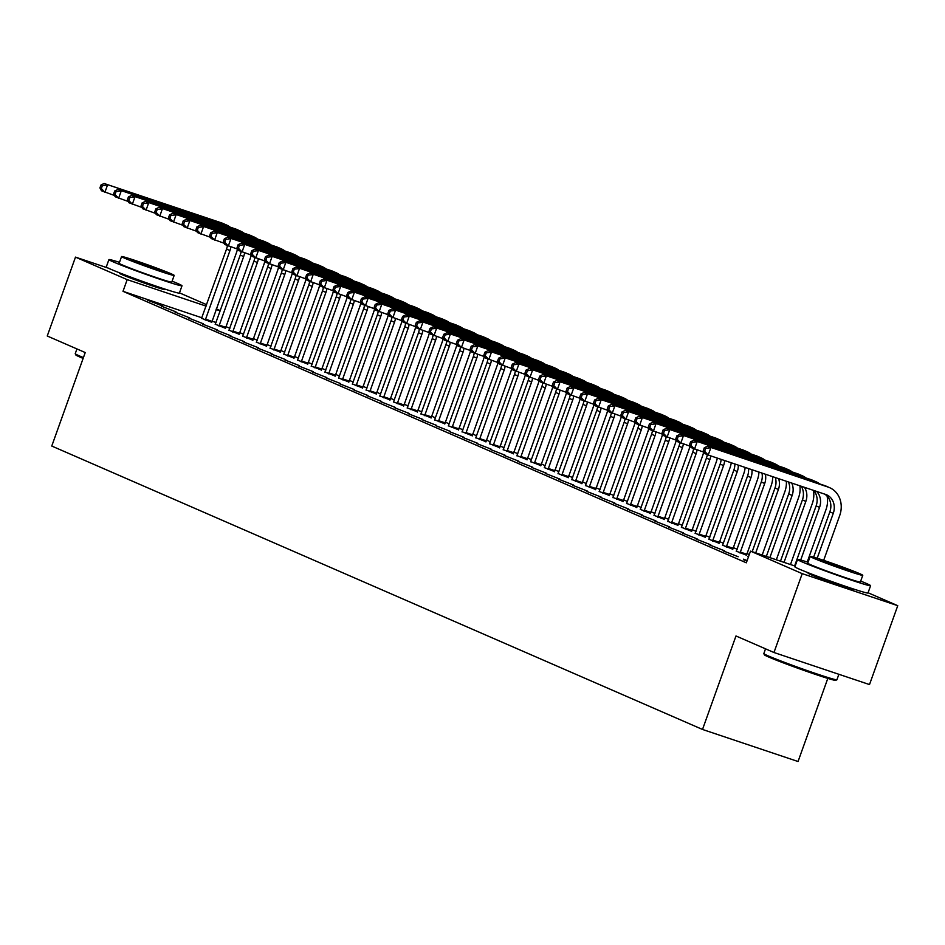 <?xml version="1.0" encoding="UTF-8"?>
<svg xmlns="http://www.w3.org/2000/svg" width="945" height="945" viewBox="0 0 945 945"><rect width="100%" height="100%" fill="white"/><g stroke="black" fill="none" stroke-linecap="round" stroke-linejoin="round"><path stroke-width="1.42" d="M851.717 588.404A24.216 0.886 -160.3 0 1 853.725 589.526A24.216 0.886 -160.3 0 1 836.29 584.199A24.216 0.886 -160.3 0 1 810.775 574.607A24.216 0.886 -160.3 0 1 808.117 573.202A24.216 0.886 -160.3 0 1 810.373 573.603M163.119 288.497A24.216 0.886 -160.3 0 1 165.127 289.619A24.216 0.886 -160.3 0 1 147.692 284.291A24.216 0.886 -160.3 0 1 122.188 274.7A24.216 0.886 -160.3 0 1 119.519 273.294A24.216 0.886 -160.3 0 1 121.787 273.696M749.29 554.538L746.881 553.486M737.194 549.269L733.166 547.521M723.48 543.304L719.452 541.544M709.778 537.327L705.75 535.579M696.063 531.35L692.035 529.602M682.349 525.385L678.321 523.624M668.635 519.407L664.607 517.659M654.92 513.442L650.892 511.682M641.218 507.465L637.19 505.717M627.504 501.5L623.476 499.74M613.789 495.523L609.761 493.774M600.075 489.557L596.047 487.797M586.372 483.58L582.344 481.832M572.658 477.603L568.63 475.855M558.944 471.638L554.916 469.878M545.23 465.661L541.202 463.912M531.527 459.695L527.499 457.935M517.813 453.718L513.785 451.97M504.098 447.753L500.07 445.993M490.384 441.776L486.356 440.027M476.67 435.81L472.642 434.05M462.967 429.833L458.939 428.085M449.253 423.856L445.225 422.108M435.539 417.891L431.511 416.131M421.824 411.914L417.796 410.165M408.122 405.948L404.094 404.188M394.408 399.971L390.38 398.223M380.693 394.006L376.665 392.246M366.979 388.029L362.951 386.281M353.276 382.063L349.248 380.303M339.562 376.086L335.534 374.338M325.848 370.109L321.82 368.361M312.133 364.144L308.105 362.384M298.431 358.167L294.403 356.419M284.717 352.202L280.689 350.441M271.002 346.224L266.974 344.476M257.288 340.259L253.26 338.499M243.574 334.282L239.546 332.534M229.871 328.317L225.843 326.557M868.065 592.763L897.75 605.686L802.21 573.639L750.519 551.124L795.158 566.102M802.21 573.639L773.967 652.511L869.506 684.57L897.75 605.686M827.808 678.392L798.053 761.516L702.513 729.457L51.762 446.04L85.227 352.544L47.25 336.007L75.494 257.123L108.273 268.12M179.467 292.855L206.624 304.68M216.31 308.897L220.339 310.657M743.467 559.688L746.952 561.058M743.668 559.133L747.105 560.633M709.789 545.017L724.472 550.77L709.789 545.017M736.356 551.183L746.467 555.188M682.373 533.074L697.056 538.827L682.373 533.074M708.927 539.241L719.05 543.245M654.944 521.132L669.627 526.885L654.944 521.132M681.51 527.298L691.622 531.303M627.527 509.19L642.21 514.942L627.527 509.19M654.082 515.356L664.205 519.348M600.099 497.247L614.782 503L600.099 497.247M626.665 503.413L636.776 507.406M572.682 485.305L587.365 491.057L572.682 485.305M599.236 491.471L609.36 495.463M545.253 473.362L559.936 479.103L545.253 473.362M571.808 479.528L581.931 483.521M517.836 461.42L532.519 467.161L517.836 461.42M544.391 467.586L554.514 471.579M490.408 449.466L505.091 455.218L490.408 449.466M516.962 455.644L527.086 459.636M462.979 437.523L477.662 443.276L462.979 437.523M489.545 443.689L499.669 447.694M435.562 425.581L450.245 431.333L435.562 425.581M462.117 431.747L472.24 435.751M408.134 413.638L422.817 419.391L408.134 413.638M434.7 419.804L444.823 423.809M380.717 401.696L395.4 407.449L380.717 401.696M407.271 407.862L417.395 411.855M353.288 389.753L367.971 395.506L353.288 389.753M379.855 395.92L389.978 399.912M325.871 377.811L340.554 383.552L325.871 377.811M352.426 383.977L362.549 387.97M298.443 365.869L313.126 371.609L298.443 365.869M325.009 372.035L335.121 376.027M271.026 353.926L285.709 359.667L271.026 353.926M297.58 360.092L307.704 364.085M243.597 341.972L258.28 347.725L243.597 341.972M270.164 348.15L280.275 352.142M216.181 330.029L230.863 335.782L216.181 330.029M242.735 336.196L252.858 340.2M188.752 318.087L203.435 323.84L188.752 318.087M215.318 324.253L225.43 328.258M161.335 306.145L176.018 311.897L161.335 306.145M216.074 322.552L211.928 321.158M201.899 317.792L123.004 291.32L746.326 562.807L750.519 551.124M147.621 300.179L162.304 305.92L147.621 300.179M201.604 318.288L211.727 322.28M175.038 312.122L189.721 317.863L175.038 312.122M229.021 330.23L239.144 334.223M202.466 324.064L217.149 329.805L202.466 324.064M256.449 342.173L266.573 346.165M229.883 336.007L244.566 341.759L229.883 336.007M283.866 354.115L293.989 358.108M257.312 347.949L271.995 353.702L257.312 347.949M311.295 366.058L321.418 370.062M284.74 359.891L299.423 365.644L284.74 359.891M338.712 378L348.835 382.004M312.157 371.834L326.84 377.587L312.157 371.834M366.14 389.942L376.264 393.947M339.586 383.776L354.269 389.529L339.586 383.776M393.557 401.897L403.68 405.889M367.003 395.719L381.685 401.471L367.003 395.719M420.986 413.839L431.109 417.832M394.431 407.673L409.114 413.414L394.431 407.673M448.414 425.782L458.526 429.774M421.848 419.615L436.531 425.356L421.848 419.615M475.831 437.724L485.954 441.717M449.277 431.558L463.96 437.299L449.277 431.558M503.26 449.666L513.371 453.659M476.693 443.5L491.376 449.253L476.693 443.5M530.677 461.609L540.8 465.601M504.122 455.443L518.805 461.195L504.122 455.443M558.105 473.551L568.217 477.556M531.539 467.385L546.222 473.138L531.539 467.385M585.522 485.494L595.645 489.498M558.967 479.328L573.65 485.08L558.967 479.328M612.951 497.436L623.074 501.441M586.384 491.27L601.067 497.023L586.384 491.27M640.367 509.39L650.491 513.383M613.813 503.212L628.496 508.965L613.813 503.212M667.796 521.333L677.919 525.326M641.23 515.167L655.913 520.908L641.23 515.167M695.213 533.275L705.336 537.268M668.658 527.109L683.341 532.85L668.658 527.109M722.641 545.218L732.765 549.21M696.087 539.052L710.758 544.804L696.087 539.052M748.534 556.652L747.731 556.381L748.511 556.723M723.504 550.994L738.187 556.747L723.504 550.994M123.004 291.32L127.185 279.637L75.494 257.123M773.967 652.511L735.978 635.973L702.513 729.457M220.268 310.87L216.11 309.476M206.116 306.121L127.185 279.637M237.431 249.09A23.294 20.412 -66.5 0 1 236.415 252.764L211.692 322.493M201.486 318.465L226.528 249.102A15.522 13.608 113.5 0 0 227.391 245.617M205.266 320.119L229.954 250.59A15.522 13.608 113.5 0 0 230.852 246.869M114.522 195.497L101.481 190.784L99.934 187.913L101.316 188.516L102.355 185.598L100.985 184.996L99.934 187.913M100.985 184.996L104.104 183.484L221.461 222.855A23.294 20.412 -66.5 0 1 222.914 223.422L226.339 224.91A23.294 20.412 -66.5 0 1 230.107 227.131M104.104 183.484L224.886 224.355A23.294 20.412 -66.5 0 1 226.339 224.91M102.355 185.598L107.529 184.972L104.907 192.284L101.316 188.516M205.419 319.127L211.881 321.288M251.146 255.055A23.294 20.412 -66.5 0 1 250.13 258.729L225.406 328.47M215.2 324.442L240.243 255.079A15.522 13.608 113.5 0 0 241.093 251.594M218.98 326.084L243.668 256.567A15.522 13.608 113.5 0 0 244.554 252.847M128.237 201.474L115.195 196.761L113.648 193.89L115.018 194.481L116.07 191.563L114.699 190.973L113.648 193.89M114.699 190.973L117.806 189.449L235.175 228.832A23.294 20.412 -66.5 0 1 236.628 229.387L240.054 230.887A23.294 20.412 -66.5 0 1 243.822 233.108M117.806 189.449L238.601 230.32A23.294 20.412 -66.5 0 1 240.054 230.887M116.07 191.563L121.243 190.949L118.621 198.249L115.018 194.481M219.134 325.092L225.583 327.265M264.86 261.033A23.294 20.412 -66.5 0 1 263.832 264.706L239.109 334.435M228.914 330.419L253.957 261.044A15.522 13.608 113.5 0 0 254.807 257.56M232.694 332.061L257.383 262.545A15.522 13.608 113.5 0 0 258.268 258.824M141.939 207.451L128.91 202.726L127.362 199.856L128.733 200.458L129.784 197.54L128.414 196.938L127.362 199.856M128.414 196.938L131.52 195.426L248.889 234.797A23.294 20.412 -66.5 0 1 250.342 235.364L253.768 236.852A23.294 20.412 -66.5 0 1 257.536 239.073M131.52 195.426L252.315 236.297A23.294 20.412 -66.5 0 1 253.768 236.852M129.784 197.54L134.946 196.914L132.335 204.226L128.733 200.458M232.848 331.069L239.298 333.231M83.136 358.403A37.883 1.394 -160.3 0 1 79.959 357.068A37.883 1.394 -160.3 0 1 75.801 354.93L75.246 353.737A38.816 1.429 19.7 0 0 79.498 355.934A38.816 1.429 19.7 0 0 83.432 357.576M119.483 262.332A38.816 1.429 19.7 0 0 108.923 259.603A38.816 1.429 19.7 0 0 113.187 261.859A38.816 1.429 19.7 0 0 154.059 277.239A38.816 1.429 19.7 0 0 182.007 285.768A38.816 1.429 19.7 0 0 177.743 283.524A38.816 1.429 19.7 0 0 172.108 281.173M108.923 259.603L106.301 266.903A38.816 1.429 19.7 0 0 110.565 269.16A38.816 1.429 19.7 0 0 151.448 284.539A38.816 1.429 19.7 0 0 179.396 293.08L182.007 285.768M174.175 275.385L171.777 282.106A27.948 1.028 -160.3 0 1 151.649 275.964A27.948 1.028 -160.3 0 1 122.224 264.895A27.948 1.028 -160.3 0 1 119.153 263.265L121.562 256.544A27.948 1.028 19.7 0 0 124.634 258.174A27.948 1.028 19.7 0 0 154.059 269.242A27.948 1.028 19.7 0 0 174.175 275.385A27.948 1.028 19.7 0 0 171.104 273.766A27.948 1.028 19.7 0 0 141.679 262.698A27.948 1.028 19.7 0 0 121.562 256.544M162.847 270.991A18.014 0.661 19.7 0 0 143.876 263.856A18.014 0.661 19.7 0 0 130.918 259.899A18.014 0.661 19.7 0 0 132.891 260.95A18.014 0.661 19.7 0 0 151.861 268.073A18.014 0.661 19.7 0 0 164.82 272.042A18.014 0.661 19.7 0 0 162.847 270.991M76.935 348.929L75.234 353.678A38.816 1.429 19.7 0 0 75.246 353.737M836.88 679.798L835.687 680.353A37.883 1.394 -160.3 0 1 807.81 671.765A37.883 1.394 -160.3 0 1 768.557 656.976A37.883 1.394 -160.3 0 1 764.399 654.838L763.832 653.645A38.816 1.429 19.7 0 0 768.096 655.842A38.816 1.429 19.7 0 0 808.318 670.985A38.816 1.429 19.7 0 0 836.88 679.798A38.816 1.429 19.7 0 0 836.916 679.75L838.876 674.293M808.081 562.24A38.816 1.429 19.7 0 0 797.509 559.511A38.816 1.429 19.7 0 0 801.773 561.767A38.816 1.429 19.7 0 0 842.656 577.147A38.816 1.429 19.7 0 0 870.605 585.687A38.816 1.429 19.7 0 0 866.341 583.431A38.816 1.429 19.7 0 0 860.706 581.092M797.509 559.511L794.899 566.811A38.816 1.429 19.7 0 0 799.163 569.067A38.816 1.429 19.7 0 0 840.034 584.447A38.816 1.429 19.7 0 0 867.982 592.987L870.605 585.687M862.773 575.304L860.363 582.014A27.948 1.028 -160.3 0 1 840.247 575.871A27.948 1.028 -160.3 0 1 810.822 564.803A27.948 1.028 -160.3 0 1 807.751 563.173L810.149 556.451A27.948 1.028 19.7 0 0 813.22 558.082A27.948 1.028 19.7 0 0 842.656 569.15A27.948 1.028 19.7 0 0 862.773 575.304A27.948 1.028 19.7 0 0 859.702 573.674A27.948 1.028 19.7 0 0 830.277 562.606A27.948 1.028 19.7 0 0 810.149 556.451M851.445 570.898A18.014 0.661 19.7 0 0 832.474 563.763A18.014 0.661 19.7 0 0 819.504 559.806A18.014 0.661 19.7 0 0 821.489 560.857A18.014 0.661 19.7 0 0 840.448 567.992A18.014 0.661 19.7 0 0 853.418 571.949A18.014 0.661 19.7 0 0 851.445 570.898M765.533 648.837L763.832 653.586A38.816 1.429 19.7 0 0 763.832 653.645M278.574 266.998A23.294 20.412 -66.5 0 1 277.546 270.672L252.823 340.413M242.629 336.385L267.659 267.022A15.522 13.608 113.5 0 0 268.522 263.537M246.397 338.026L271.097 268.51A15.522 13.608 113.5 0 0 271.983 264.789M155.653 213.416L142.612 208.703L141.077 205.833L142.447 206.435L143.486 203.506L142.116 202.915L141.077 205.833M142.116 202.915L145.235 201.403L262.592 240.774A23.294 20.412 -66.5 0 1 264.057 241.329L267.482 242.83A23.294 20.412 -66.5 0 1 271.25 245.05M145.235 201.403L266.029 242.263A23.294 20.412 -66.5 0 1 267.482 242.83M143.486 203.506L148.66 202.891L146.05 210.192L142.447 206.435M246.55 337.034L253.012 339.208M292.277 272.975A23.294 20.412 -66.5 0 1 291.261 276.649L266.537 346.378M256.331 342.362L281.374 272.987A15.522 13.608 113.5 0 0 282.236 269.514M260.111 344.004L284.799 274.487A15.522 13.608 113.5 0 0 285.697 270.766M169.368 219.394L156.327 214.669L154.791 211.81L156.161 212.401L157.201 209.483L155.83 208.88L154.791 211.81M155.83 208.88L158.949 207.368L276.306 246.751A23.294 20.412 -66.5 0 1 277.759 247.306L281.197 248.795A23.294 20.412 -66.5 0 1 284.953 251.016M158.949 207.368L279.732 248.24A23.294 20.412 -66.5 0 1 281.197 248.795M157.201 209.483L162.375 208.869L159.752 216.169L156.161 212.401M260.265 343.011L266.726 345.173M305.991 278.94A23.294 20.412 -66.5 0 1 304.975 282.626L280.252 352.355M270.046 348.327L295.088 278.964A15.522 13.608 113.5 0 0 295.939 275.479M273.826 349.969L298.514 280.452A15.522 13.608 113.5 0 0 299.4 276.731M183.082 225.359L170.041 220.646L168.493 217.775L169.864 218.378L170.915 215.448L169.545 214.858L168.493 217.775M169.545 214.858L172.651 213.346L290.02 252.717A23.294 20.412 -66.5 0 1 291.473 253.284L294.899 254.772A23.294 20.412 -66.5 0 1 298.667 256.993M172.651 213.346L293.446 254.217A23.294 20.412 -66.5 0 1 294.899 254.772M170.915 215.448L176.089 214.834L173.467 222.134L169.864 218.378M273.979 348.977L280.429 351.15M319.705 284.917A23.294 20.412 -66.5 0 1 318.678 288.591L293.954 358.32M283.76 354.304L308.802 284.929A15.522 13.608 113.5 0 0 309.653 281.456M287.54 355.946L312.228 286.429A15.522 13.608 113.5 0 0 313.114 282.709M196.784 231.336L183.755 226.623L182.208 223.752L183.578 224.343L184.629 221.425L183.259 220.823L182.208 223.752M183.259 220.823L186.366 219.311L303.735 258.694A23.294 20.412 -66.5 0 1 305.188 259.249L308.613 260.737A23.294 20.412 -66.5 0 1 312.382 262.958M186.366 219.311L307.16 260.182A23.294 20.412 -66.5 0 1 308.613 260.737M184.629 221.425L189.791 220.811L187.181 228.111L183.578 224.343M287.693 354.954L294.143 357.115M333.42 290.895A23.294 20.412 -66.5 0 1 332.392 294.568L307.668 364.297M297.474 360.269L322.505 290.906A15.522 13.608 113.5 0 0 323.367 287.422M301.242 361.923L325.942 292.395A15.522 13.608 113.5 0 0 326.828 288.674M210.499 237.301L197.47 232.588L195.922 229.718L197.292 230.32L198.332 227.391L196.962 226.8L195.922 229.718M196.962 226.8L200.08 225.288L317.449 264.659A23.294 20.412 -66.5 0 1 318.902 265.226L322.328 266.714A23.294 20.412 -66.5 0 1 326.096 268.935M200.08 225.288L320.875 266.159A23.294 20.412 -66.5 0 1 322.328 266.714M198.332 227.391L203.506 226.776L200.895 234.076L197.292 230.32M301.396 360.931L307.857 363.093M347.134 296.86A23.294 20.412 -66.5 0 1 346.106 300.534L321.383 370.263M311.188 366.247L336.219 296.872A15.522 13.608 113.5 0 0 337.082 293.399M314.957 367.888L339.645 298.372A15.522 13.608 113.5 0 0 340.543 294.651M224.213 243.278L211.172 238.565L209.636 235.695L211.007 236.285L212.046 233.368L210.676 232.765L209.636 235.695M210.676 232.765L213.794 231.253L331.152 270.636A23.294 20.412 -66.5 0 1 332.605 271.191L336.042 272.692A23.294 20.412 -66.5 0 1 339.798 274.912M213.794 231.253L334.589 272.125A23.294 20.412 -66.5 0 1 336.042 272.692M212.046 233.368L217.22 232.753L214.598 240.054L211.007 236.285M315.11 366.896L321.572 369.058M360.836 302.837A23.294 20.412 -66.5 0 1 359.821 306.511L335.097 376.24M324.891 372.212L349.933 302.849A15.522 13.608 113.5 0 0 350.796 299.364M328.671 373.866L353.359 304.337A15.522 13.608 113.5 0 0 354.245 300.628M237.927 249.256L224.886 244.531L223.339 241.66L224.709 242.263L225.76 239.345L224.39 238.742L223.339 241.66M224.39 238.742L227.497 237.23L344.866 276.601A23.294 20.412 -66.5 0 1 346.319 277.168L349.744 278.657A23.294 20.412 -66.5 0 1 353.513 280.878M227.497 237.23L348.292 278.102A23.294 20.412 -66.5 0 1 349.744 278.657M225.76 239.345L230.934 238.719L228.312 246.031L224.709 242.263M328.825 372.873L335.286 375.035M374.551 308.802A23.294 20.412 -66.5 0 1 373.523 312.476L348.799 382.217M338.605 378.189L363.648 308.826A15.522 13.608 113.5 0 0 364.498 305.341M342.385 379.831L367.073 310.314A15.522 13.608 113.5 0 0 367.959 306.593M251.63 255.221L238.601 250.508L237.053 247.637L238.423 248.228L239.475 245.31L238.105 244.72L237.053 247.637M238.105 244.72L241.211 243.196L358.58 282.579A23.294 20.412 -66.5 0 1 360.033 283.134L363.459 284.634A23.294 20.412 -66.5 0 1 367.227 286.855M241.211 243.196L362.006 284.067A23.294 20.412 -66.5 0 1 363.459 284.634M239.475 245.31L244.637 244.696L242.026 251.996L238.423 248.228M342.539 378.839L348.988 381.012M388.265 314.779A23.294 20.412 -66.5 0 1 387.237 318.453L362.514 388.182M352.32 384.166L377.35 314.791A15.522 13.608 113.5 0 0 378.213 311.307M356.088 385.808L380.788 316.291A15.522 13.608 113.5 0 0 381.674 312.571M265.344 261.198L252.315 256.473L250.768 253.603L252.138 254.205L253.189 251.287L251.807 250.685L250.768 253.603M251.807 250.685L254.926 249.173L372.295 288.544A23.294 20.412 -66.5 0 1 373.747 289.111L377.173 290.599A23.294 20.412 -66.5 0 1 380.941 292.82M254.926 249.173L375.72 290.044A23.294 20.412 -66.5 0 1 377.173 290.599M253.189 251.287L258.351 250.661L255.741 257.973L252.138 254.205M356.253 384.816L362.703 386.978M401.979 320.745A23.294 20.412 -66.5 0 1 400.952 324.418L376.228 394.159M366.034 390.131L391.065 320.768A15.522 13.608 113.5 0 0 391.927 317.284M369.802 391.773L394.49 322.257A15.522 13.608 113.5 0 0 395.388 318.536M279.058 267.163L266.017 262.45L264.482 259.58L265.852 260.182L266.892 257.253L265.521 256.662L264.482 259.58M265.521 256.662L268.64 255.15L385.997 294.521A23.294 20.412 -66.5 0 1 387.45 295.076L390.887 296.576A23.294 20.412 -66.5 0 1 394.644 298.797M268.64 255.15L389.434 296.009A23.294 20.412 -66.5 0 1 390.887 296.576M266.892 257.253L272.065 256.638L269.455 263.938L265.852 260.182M369.956 390.781L376.417 392.955M415.682 326.722A23.294 20.412 -66.5 0 1 414.666 330.396L389.942 400.125M379.736 396.109L404.779 326.734A15.522 13.608 113.5 0 0 405.641 323.261M383.516 397.75L408.205 328.234A15.522 13.608 113.5 0 0 409.09 324.513M292.773 273.14L279.732 268.415L278.184 265.557L279.566 266.147L280.606 263.23L279.236 262.627L278.184 265.557M279.236 262.627L282.354 261.115L399.711 300.498A23.294 20.412 -66.5 0 1 401.164 301.053L404.59 302.542A23.294 20.412 -66.5 0 1 408.358 304.762M282.354 261.115L403.137 301.987A23.294 20.412 -66.5 0 1 404.59 302.542M280.606 263.23L285.78 262.615L283.157 269.916L279.566 266.147M383.67 396.758L390.131 398.92M429.396 332.687A23.294 20.412 -66.5 0 1 428.368 336.373L403.645 406.102M393.451 402.074L418.493 332.711A15.522 13.608 113.5 0 0 419.344 329.226M397.231 403.716L421.919 334.199A15.522 13.608 113.5 0 0 422.805 330.478M306.475 279.106L293.446 274.393L291.899 271.522L293.269 272.125L294.32 269.195L292.95 268.604L291.899 271.522M292.95 268.604L296.057 267.092L413.426 306.463A23.294 20.412 -66.5 0 1 414.879 307.031L418.304 308.519A23.294 20.412 -66.5 0 1 422.072 310.74M296.057 267.092L416.851 307.964A23.294 20.412 -66.5 0 1 418.304 308.519M294.32 269.195L299.482 268.581L296.872 275.881L293.269 272.125M397.384 402.724L403.834 404.897M443.11 338.664A23.294 20.412 -66.5 0 1 442.083 342.338L417.359 412.067M407.165 408.051L432.208 338.676A15.522 13.608 113.5 0 0 433.058 335.203M410.945 409.693L435.633 340.176A15.522 13.608 113.5 0 0 436.519 336.455M320.19 285.083L307.16 280.37L305.613 277.499L306.983 278.09L308.035 275.172L306.664 274.57L305.613 277.499M306.664 274.57L309.771 273.058L427.14 312.441A23.294 20.412 -66.5 0 1 428.593 312.996L432.019 314.484A23.294 20.412 -66.5 0 1 435.787 316.705M309.771 273.058L430.566 313.929A23.294 20.412 -66.5 0 1 432.019 314.484M308.035 275.172L313.197 274.558L310.586 281.858L306.983 278.09M411.099 408.701L417.548 410.862M456.825 344.641A23.294 20.412 -66.5 0 1 455.797 348.315L431.074 418.044M420.879 414.016L445.91 344.653A15.522 13.608 113.5 0 0 446.772 341.169M424.648 415.67L449.347 346.142A15.522 13.608 113.5 0 0 450.233 342.421M333.904 291.048L320.863 286.335L319.327 283.465L320.698 284.067L321.737 281.137L320.367 280.547L319.327 283.465M320.367 280.547L323.485 279.035L440.842 318.406A23.294 20.412 -66.5 0 1 442.307 318.973L445.733 320.461A23.294 20.412 -66.5 0 1 449.489 322.682M323.485 279.035L444.28 319.906A23.294 20.412 -66.5 0 1 445.733 320.461M321.737 281.137L326.911 280.523L324.3 287.835L320.698 284.067M424.801 414.678L431.263 416.839M470.527 350.607A23.294 20.412 -66.5 0 1 469.511 354.281L444.788 424.01M434.582 419.993L459.624 350.619A15.522 13.608 113.5 0 0 460.487 347.146M438.362 421.635L463.05 352.119A15.522 13.608 113.5 0 0 463.948 348.398M347.618 297.025L334.577 292.312L333.03 289.442L334.412 290.032L335.451 287.115L334.081 286.512L333.03 289.442M334.081 286.512L337.2 285L454.557 324.383A23.294 20.412 -66.5 0 1 456.01 324.938L459.447 326.438A23.294 20.412 -66.5 0 1 463.204 328.659M337.2 285L457.982 325.871A23.294 20.412 -66.5 0 1 459.447 326.438M335.451 287.115L340.625 286.5L338.003 293.8L334.412 290.032M438.515 420.643L444.977 422.805M484.242 356.584A23.294 20.412 -66.5 0 1 483.226 360.258L458.502 429.987M448.296 425.971L473.339 356.596A15.522 13.608 113.5 0 0 474.189 353.111M452.076 427.612L476.764 358.084A15.522 13.608 113.5 0 0 477.65 354.375M361.333 303.002L348.292 298.277L346.744 295.407L348.114 296.009L349.166 293.092L347.795 292.489L346.744 295.407M347.795 292.489L350.902 290.977L468.271 330.348A23.294 20.412 -66.5 0 1 469.724 330.915L473.15 332.404A23.294 20.412 -66.5 0 1 476.918 334.624M350.902 290.977L471.697 331.849A23.294 20.412 -66.5 0 1 473.15 332.404M349.166 293.092L354.34 292.466L351.717 299.778L348.114 296.009M452.23 426.62L458.679 428.782M497.956 362.549A23.294 20.412 -66.5 0 1 496.928 366.223L472.205 435.964M462.01 431.936L487.053 362.573A15.522 13.608 113.5 0 0 487.904 359.088M465.79 433.578L490.479 364.061A15.522 13.608 113.5 0 0 491.365 360.34M375.035 308.968L362.006 304.255L360.458 301.384L361.829 301.975L362.88 299.057L361.51 298.466L360.458 301.384M361.51 298.466L364.616 296.943L481.985 336.326A23.294 20.412 -66.5 0 1 483.438 336.881L486.864 338.381A23.294 20.412 -66.5 0 1 490.632 340.602M364.616 296.943L485.411 337.814A23.294 20.412 -66.5 0 1 486.864 338.381M362.88 299.057L368.042 298.443L365.431 305.743L361.829 301.975M465.944 432.586L472.394 434.759M511.67 368.526A23.294 20.412 -66.5 0 1 510.643 372.2L485.919 441.929M475.725 437.913L500.755 368.538A15.522 13.608 113.5 0 0 501.618 365.065M479.493 439.555L504.193 370.038A15.522 13.608 113.5 0 0 505.079 366.317M388.749 314.945L375.72 310.22L374.173 307.349L375.543 307.952L376.582 305.034L375.212 304.432L374.173 307.349M375.212 304.432L378.331 302.92L495.7 342.303A23.294 20.412 -66.5 0 1 497.153 342.858L500.578 344.346A23.294 20.412 -66.5 0 1 504.346 346.567M378.331 302.92L499.125 343.791A23.294 20.412 -66.5 0 1 500.578 344.346M376.582 305.034L381.756 304.408L379.146 311.72L375.543 307.952M479.647 438.563L486.108 440.724M525.373 374.492A23.294 20.412 -66.5 0 1 524.357 378.165L499.633 447.906M489.427 443.878L514.47 374.515A15.522 13.608 113.5 0 0 515.332 371.031M493.207 445.52L517.895 376.004A15.522 13.608 113.5 0 0 518.793 372.283M402.464 320.91L389.423 316.197L387.887 313.327L389.257 313.929L390.297 310.999L388.927 310.409L387.887 313.327M388.927 310.409L392.045 308.897L509.402 348.268A23.294 20.412 -66.5 0 1 510.855 348.823L514.293 350.323A23.294 20.412 -66.5 0 1 518.049 352.544M392.045 308.897L512.828 349.756A23.294 20.412 -66.5 0 1 514.293 350.323M390.297 310.999L395.471 310.385L392.848 317.685L389.257 313.929M493.361 444.528L499.822 446.702M539.087 380.469A23.294 20.412 -66.5 0 1 538.071 384.142L513.348 453.872M503.142 449.855L528.184 380.481A15.522 13.608 113.5 0 0 529.046 377.008M506.922 451.497L531.61 381.981A15.522 13.608 113.5 0 0 532.496 378.26M416.178 326.887L403.137 322.162L401.59 319.304L402.96 319.894L404.011 316.977L402.641 316.374L401.59 319.304M402.641 316.374L405.748 314.862L523.117 354.245A23.294 20.412 -66.5 0 1 524.569 354.8L527.995 356.289A23.294 20.412 -66.5 0 1 531.763 358.509M405.748 314.862L526.542 355.733A23.294 20.412 -66.5 0 1 527.995 356.289M404.011 316.977L409.185 316.362L406.563 323.662L402.96 319.894M507.075 450.505L513.525 452.667M552.801 386.434A23.294 20.412 -66.5 0 1 551.774 390.12L527.05 459.849M516.856 455.821L541.898 386.458A15.522 13.608 113.5 0 0 542.749 382.973M520.636 457.474L545.324 387.946A15.522 13.608 113.5 0 0 546.21 384.225M429.88 332.853L416.851 328.139L415.304 325.269L416.674 325.871L417.725 322.942L416.355 322.351L415.304 325.269M416.355 322.351L419.462 320.839L536.831 360.21A23.294 20.412 -66.5 0 1 538.284 360.777L541.709 362.266A23.294 20.412 -66.5 0 1 545.478 364.486M419.462 320.839L540.256 361.711A23.294 20.412 -66.5 0 1 541.709 362.266M417.725 322.942L422.887 322.328L420.277 329.628L416.674 325.871M520.789 456.47L527.239 458.644M566.516 392.411A23.294 20.412 -66.5 0 1 565.488 396.085L540.764 465.814M530.57 461.798L555.601 392.423A15.522 13.608 113.5 0 0 556.463 388.95M534.338 463.44L559.038 393.923A15.522 13.608 113.5 0 0 559.924 390.202M443.595 338.83L430.566 334.117L429.018 331.246L430.388 331.837L431.428 328.919L430.058 328.317L429.018 331.246M430.058 328.317L433.176 326.805L550.545 366.188A23.294 20.412 -66.5 0 1 551.998 366.743L555.424 368.231A23.294 20.412 -66.5 0 1 559.192 370.452M433.176 326.805L553.971 367.676A23.294 20.412 -66.5 0 1 555.424 368.231M431.428 328.919L436.602 328.305L433.991 335.605L430.388 331.837M534.492 462.448L540.953 464.609M580.23 398.388A23.294 20.412 -66.5 0 1 579.202 402.062L554.479 471.791M544.285 467.763L569.315 398.4A15.522 13.608 113.5 0 0 570.178 394.915M548.053 469.417L572.741 399.889A15.522 13.608 113.5 0 0 573.639 396.168M457.309 344.795L444.268 340.082L442.732 337.211L444.103 337.814L445.142 334.884L443.772 334.294L442.732 337.211M443.772 334.294L446.89 332.782L564.248 372.153A23.294 20.412 -66.5 0 1 565.701 372.72L569.138 374.208A23.294 20.412 -66.5 0 1 572.894 376.429M446.89 332.782L567.685 373.653A23.294 20.412 -66.5 0 1 569.138 374.208M445.142 334.884L450.316 334.27L447.706 341.582L444.103 337.814M548.206 468.425L554.668 470.586M593.933 404.354A23.294 20.412 -66.5 0 1 592.917 408.027L568.193 477.757M557.987 473.74L583.03 404.365A15.522 13.608 113.5 0 0 583.892 400.893M561.767 475.382L586.455 405.866A15.522 13.608 113.5 0 0 587.341 402.145M471.023 350.772L457.982 346.059L456.435 343.189L457.805 343.779L458.857 340.861L457.486 340.259L456.435 343.189M457.486 340.259L460.593 338.747L577.962 378.13A23.294 20.412 -66.5 0 1 579.415 378.685L582.841 380.185A23.294 20.412 -66.5 0 1 586.609 382.406M460.593 338.747L581.388 379.618A23.294 20.412 -66.5 0 1 582.841 380.185M458.857 340.861L464.03 340.247L461.408 347.547L457.805 343.779M561.921 474.39L568.382 476.552M607.647 410.331A23.294 20.412 -66.5 0 1 606.619 414.005L581.896 483.734M571.701 479.717L596.744 410.343A15.522 13.608 113.5 0 0 597.594 406.858M575.481 481.359L600.169 411.831A15.522 13.608 113.5 0 0 601.055 408.122M484.726 356.749L471.697 352.024L470.149 349.154L471.52 349.756L472.571 346.839L471.201 346.236L470.149 349.154M471.201 346.236L474.307 344.724L591.676 384.095A23.294 20.412 -66.5 0 1 593.129 384.662L596.555 386.151A23.294 20.412 -66.5 0 1 600.323 388.371M474.307 344.724L595.102 385.595A23.294 20.412 -66.5 0 1 596.555 386.151M472.571 346.839L477.733 346.213L475.122 353.524L471.52 349.756M575.635 480.367L582.085 482.529M621.361 416.296A23.294 20.412 -66.5 0 1 620.333 419.97L595.61 489.711M585.416 485.683L610.458 416.32A15.522 13.608 113.5 0 0 611.309 412.835M589.184 487.325L613.884 417.808A15.522 13.608 113.5 0 0 614.77 414.087M498.44 362.715L485.411 358.001L483.864 355.131L485.234 355.722L486.285 352.804L484.903 352.213L483.864 355.131M484.903 352.213L488.022 350.689L605.391 390.072A23.294 20.412 -66.5 0 1 606.844 390.628L610.269 392.128A23.294 20.412 -66.5 0 1 614.037 394.348M488.022 350.689L608.816 391.561A23.294 20.412 -66.5 0 1 610.269 392.128M486.285 352.804L491.447 352.19L488.837 359.49L485.234 355.722M589.349 486.332L595.799 488.506M635.075 422.273A23.294 20.412 -66.5 0 1 634.048 425.947L609.324 495.676M599.13 491.66L624.161 422.285A15.522 13.608 113.5 0 0 625.023 418.812M602.898 493.302L627.586 423.785A15.522 13.608 113.5 0 0 628.484 420.064M512.155 368.692L499.114 363.967L497.578 361.096L498.948 361.699L499.988 358.781L498.617 358.179L497.578 361.096M498.617 358.179L501.736 356.667L619.093 396.049A23.294 20.412 -66.5 0 1 620.558 396.605L623.983 398.093A23.294 20.412 -66.5 0 1 627.74 400.314M501.736 356.667L622.531 397.538A23.294 20.412 -66.5 0 1 623.983 398.093M499.988 358.781L505.162 358.155L502.551 365.467L498.948 361.699M603.052 492.31L609.513 494.471M648.778 428.239A23.294 20.412 -66.5 0 1 647.762 431.912L623.038 501.653M612.832 497.625L637.875 428.262A15.522 13.608 113.5 0 0 638.737 424.777M616.612 499.267L641.301 429.751A15.522 13.608 113.5 0 0 642.198 426.03M525.869 374.657L512.828 369.944L511.28 367.073L512.662 367.676L513.702 364.746L512.332 364.156L511.28 367.073M512.332 364.156L515.45 362.644L632.807 402.015A23.294 20.412 -66.5 0 1 634.26 402.57L637.686 404.07A23.294 20.412 -66.5 0 1 641.454 406.291M515.45 362.644L636.233 403.503A23.294 20.412 -66.5 0 1 637.686 404.07M513.702 364.746L518.876 364.132L516.254 371.432L512.662 367.676M616.766 498.275L623.227 500.448M662.492 434.216A23.294 20.412 -66.5 0 1 661.476 437.889L636.753 507.619M626.547 503.602L651.589 434.228A15.522 13.608 113.5 0 0 652.44 430.755M630.327 505.244L655.015 435.728A15.522 13.608 113.5 0 0 655.901 432.007M539.583 380.634L526.542 375.909L524.995 373.051L526.365 373.641L527.416 370.723L526.046 370.121L524.995 373.051M526.046 370.121L529.153 368.609L646.522 407.992A23.294 20.412 -66.5 0 1 647.975 408.547L651.4 410.035A23.294 20.412 -66.5 0 1 655.168 412.256M529.153 368.609L649.947 409.48A23.294 20.412 -66.5 0 1 651.4 410.035M527.416 370.723L532.59 370.109L529.968 377.409L526.365 373.641M630.48 504.252L636.93 506.414M676.207 440.181A23.294 20.412 -66.5 0 1 675.179 443.866L650.455 513.596M640.261 509.568L665.304 440.205A15.522 13.608 113.5 0 0 666.154 436.72M644.041 511.221L668.729 441.693A15.522 13.608 113.5 0 0 669.615 437.972M553.286 386.599L540.256 381.886L538.709 379.016L540.079 379.618L541.131 376.689L539.76 376.098L538.709 379.016M539.76 376.098L542.867 374.586L660.236 413.957A23.294 20.412 -66.5 0 1 661.689 414.524L665.115 416.013A23.294 20.412 -66.5 0 1 668.883 418.233M542.867 374.586L663.662 415.457A23.294 20.412 -66.5 0 1 665.115 416.013M541.131 376.689L546.293 376.075L543.682 383.375L540.079 379.618M644.195 510.217L650.644 512.391M689.921 446.158A23.294 20.412 -66.5 0 1 688.893 449.832L664.17 519.561M653.975 515.545L679.006 446.17A15.522 13.608 113.5 0 0 679.868 442.697M657.744 517.187L682.444 447.67A15.522 13.608 113.5 0 0 683.329 443.949M567 392.577L553.959 387.863L552.423 384.993L553.794 385.584L554.833 382.666L553.463 382.063L552.423 384.993M553.463 382.063L556.581 380.551L673.939 419.934A23.294 20.412 -66.5 0 1 675.403 420.49L678.829 421.978A23.294 20.412 -66.5 0 1 682.597 424.199M556.581 380.551L677.376 421.423A23.294 20.412 -66.5 0 1 678.829 421.978M554.833 382.666L560.007 382.052L557.396 389.352L553.794 385.584M657.897 516.194L664.359 518.356M703.623 452.135A23.294 20.412 -66.5 0 1 702.607 455.809L677.884 525.538M667.678 521.51L692.72 452.147A15.522 13.608 113.5 0 0 693.583 448.662M671.458 523.164L696.146 453.635A15.522 13.608 113.5 0 0 697.044 449.914M580.714 398.542L567.673 393.829L566.138 390.958L567.508 391.561L568.547 388.631L567.177 388.041L566.138 390.958M567.177 388.041L570.296 386.529L687.653 425.9A23.294 20.412 -66.5 0 1 689.106 426.467L692.543 427.955A23.294 20.412 -66.5 0 1 696.3 430.176M570.296 386.529L691.078 427.4A23.294 20.412 -66.5 0 1 692.543 427.955M568.547 388.631L573.721 388.017L571.099 395.329L567.508 391.561M671.611 522.172L678.073 524.333M717.338 458.101A23.294 20.412 -66.5 0 1 716.322 461.774L691.598 531.503M681.392 527.487L706.435 458.112A15.522 13.608 113.5 0 0 707.285 454.639M685.172 529.129L709.86 459.613A15.522 13.608 113.5 0 0 710.746 455.892M594.429 404.519L581.388 399.806L579.84 396.935L581.21 397.526L582.262 394.608L580.891 394.006L579.84 396.935M580.891 394.006L583.998 392.494L701.367 431.877A23.294 20.412 -66.5 0 1 702.82 432.432L706.246 433.932A23.294 20.412 -66.5 0 1 710.014 436.153M583.998 392.494L704.793 433.365A23.294 20.412 -66.5 0 1 706.246 433.932M582.262 394.608L587.436 393.994L584.813 401.294L581.21 397.526M685.326 528.137L691.775 530.31M731.276 462.778A23.294 20.412 -66.5 0 1 730.024 467.751L705.301 537.481M695.107 533.464L720.149 464.089A15.522 13.608 113.5 0 0 721.13 459.376M698.887 535.106L723.575 465.578A15.522 13.608 113.5 0 0 724.579 460.534M608.131 410.496L595.102 405.771L593.554 402.901L594.925 403.503L595.976 400.585L594.606 399.983L593.554 402.901M594.606 399.983L597.712 398.471L715.082 437.842A23.294 20.412 -66.5 0 1 716.534 438.409L719.96 439.897A23.294 20.412 -66.5 0 1 723.728 442.118M597.712 398.471L718.507 439.342A23.294 20.412 -66.5 0 1 719.96 439.897M595.976 400.585L601.138 399.959L598.528 407.271L594.925 403.503M699.04 534.114L705.49 536.276M745.156 467.432A23.294 20.412 -66.5 0 1 743.739 473.717L719.015 543.458M708.821 539.43L733.852 470.067A15.522 13.608 113.5 0 0 734.867 463.983M712.589 541.072L737.289 471.555A15.522 13.608 113.5 0 0 738.293 465.129M621.845 416.461L608.816 411.748L607.269 408.878L608.639 409.468L609.679 406.551L608.308 405.96L607.269 408.878M608.308 405.96L611.427 404.436L728.796 443.819A23.294 20.412 -66.5 0 1 730.249 444.374L733.674 445.875A23.294 20.412 -66.5 0 1 737.443 448.095M611.427 404.436L732.221 445.308A23.294 20.412 -66.5 0 1 733.674 445.875M609.679 406.551L614.852 405.937L612.242 413.237L608.639 409.468M712.743 540.079L719.204 542.253M758.953 472.063A23.294 20.412 -66.5 0 1 757.453 479.694L732.729 549.423M722.535 545.407L747.566 476.032A15.522 13.608 113.5 0 0 748.499 468.555M726.303 547.049L750.991 477.532A15.522 13.608 113.5 0 0 751.889 469.689M635.56 422.439L622.519 417.714L620.983 414.843L622.353 415.446L623.393 412.528L622.023 411.925L620.983 414.843M622.023 411.925L625.141 410.413L742.498 449.796A23.294 20.412 -66.5 0 1 743.951 450.352L747.389 451.84A23.294 20.412 -66.5 0 1 751.145 454.061M625.141 410.413L745.936 451.285A23.294 20.412 -66.5 0 1 747.389 451.84M623.393 412.528L628.567 411.902L625.944 419.214L622.353 415.446M726.457 546.056L732.918 548.218M772.691 476.67A23.294 20.412 -66.5 0 1 771.167 485.659L746.444 555.4M736.238 551.372L761.28 482.009A15.522 13.608 113.5 0 0 761.989 473.079M740.018 553.014L764.706 483.497A15.522 13.608 113.5 0 0 765.344 474.213M649.274 428.404L636.233 423.691L634.686 420.82L636.056 421.423L637.107 418.493L635.737 417.903L634.686 420.82M635.737 417.903L638.844 416.391L756.213 455.762A23.294 20.412 -66.5 0 1 757.666 456.317L761.091 457.817A23.294 20.412 -66.5 0 1 764.859 460.038M638.844 416.391L759.638 457.25A23.294 20.412 -66.5 0 1 761.091 457.817M637.107 418.493L642.281 417.879L639.659 425.179L636.056 421.423M740.171 552.022L746.621 554.195M786.346 481.253A23.294 20.412 -66.5 0 1 784.87 491.636L762.178 555.034M752.185 551.679L774.995 487.974A15.522 13.608 113.5 0 0 775.325 477.556M755.716 552.872L778.42 489.475A15.522 13.608 113.5 0 0 778.633 478.666M662.977 434.381L649.947 429.656L648.4 426.797L649.77 427.388L650.822 424.47L649.451 423.868L648.4 426.797M649.451 423.868L652.558 422.356L769.927 461.739A23.294 20.412 -66.5 0 1 771.38 462.294L774.805 463.782A23.294 20.412 -66.5 0 1 778.574 466.003M652.558 422.356L773.353 463.227A23.294 20.412 -66.5 0 1 774.805 463.782M650.822 424.47L655.984 423.856L653.373 431.156L649.77 427.388M799.919 485.813A23.294 20.412 -66.5 0 1 798.584 497.613L776.329 559.783M766.336 556.428L788.697 493.952A15.522 13.608 113.5 0 0 788.449 481.962M769.868 557.621L792.134 495.44A15.522 13.608 113.5 0 0 791.697 483.049M676.691 440.346L663.662 435.633L662.114 432.763L663.484 433.365L664.536 430.436L663.154 429.845L662.114 432.763M663.154 429.845L666.272 428.333L783.641 467.704A23.294 20.412 -66.5 0 1 785.094 468.271L788.52 469.759A23.294 20.412 -66.5 0 1 792.288 471.98M666.272 428.333L787.067 469.204A23.294 20.412 -66.5 0 1 788.52 469.759M664.536 430.436L669.698 429.821L667.087 437.122L663.484 433.365M813.397 490.325A23.294 20.412 -66.5 0 1 812.298 503.579L790.481 564.531M780.487 561.176L802.411 499.917A15.522 13.608 113.5 0 0 801.289 486.273M784.019 562.358L805.837 501.417A15.522 13.608 113.5 0 0 804.443 487.325M690.405 446.323L677.364 441.61L675.829 438.74L677.199 439.33L678.238 436.413L676.868 435.81L675.829 438.74M676.868 435.81L679.987 434.298L797.344 473.681A23.294 20.412 -66.5 0 1 798.797 474.236L802.234 475.725A23.294 20.412 -66.5 0 1 805.99 477.946M679.987 434.298L800.781 475.17A23.294 20.412 -66.5 0 1 802.234 475.725M678.238 436.413L683.412 435.799L680.802 443.099L677.199 439.33M827.064 496.054A23.294 20.412 -66.5 0 1 826.013 509.556L807.243 561.98M794.627 565.925L816.126 505.894A15.522 13.608 113.5 0 0 813.645 490.42M800.698 560.054L819.551 507.382A15.522 13.608 113.5 0 0 816.61 491.412M704.12 452.289L691.078 447.576L689.531 444.705L690.901 445.308L691.953 442.378L690.582 441.787L689.531 444.705M690.582 441.787L693.701 440.276L811.058 479.647A23.294 20.412 -66.5 0 1 812.511 480.214L815.937 481.702A23.294 20.412 -66.5 0 1 819.705 483.923M693.701 440.276L814.484 481.147A23.294 20.412 -66.5 0 1 815.937 481.702M691.953 442.378L697.126 441.764L694.504 449.076L690.901 445.308M704.297 447.753L703.245 450.682L704.616 451.273L705.667 448.355L704.297 447.753L707.403 446.241L828.198 487.112A23.294 20.412 -66.5 0 1 829.651 487.679A23.294 20.412 -66.5 0 1 839.715 515.521L823.674 560.35M813.621 557.172L829.84 511.871A15.522 13.608 113.5 0 0 824.678 494.117M817.189 558.247L833.266 513.359A15.522 13.608 113.5 0 0 826.556 494.79A15.522 13.608 113.5 0 0 825.587 494.424L708.218 455.041L704.793 453.553L703.245 450.682M707.403 446.241L824.772 485.624A23.294 20.412 -66.5 0 1 826.225 486.179L829.651 487.679M705.667 448.355L710.829 447.741L708.218 455.041L704.616 451.273M226.528 249.102L229.954 250.59M221.461 222.855L224.886 224.355M240.243 255.079L243.668 256.567M235.175 228.832L238.601 230.32M253.957 261.044L257.383 262.545M248.889 234.797L252.315 236.297M267.659 267.022L271.097 268.51M262.592 240.774L266.029 242.263M281.374 272.987L284.799 274.487M276.306 246.751L279.732 248.24M295.088 278.964L298.514 280.452M290.02 252.717L293.446 254.217M308.802 284.929L312.228 286.429M303.735 258.694L307.16 260.182M322.505 290.906L325.942 292.395M317.449 264.659L320.875 266.159M336.219 296.872L339.645 298.372M331.152 270.636L334.589 272.125M349.933 302.849L353.359 304.337M344.866 276.601L348.292 278.102M363.648 308.826L367.073 310.314M358.58 282.579L362.006 284.067M377.35 314.791L380.788 316.291M372.295 288.544L375.72 290.044M391.065 320.768L394.49 322.257M385.997 294.521L389.434 296.009M404.779 326.734L408.205 328.234M399.711 300.498L403.137 301.987M418.493 332.711L421.919 334.199M413.426 306.463L416.851 307.964M432.208 338.676L435.633 340.176M427.14 312.441L430.566 313.929M445.91 344.653L449.347 346.142M440.842 318.406L444.28 319.906M459.624 350.619L463.05 352.119M454.557 324.383L457.982 325.871M473.339 356.596L476.764 358.084M468.271 330.348L471.697 331.849M487.053 362.573L490.479 364.061M481.985 336.326L485.411 337.814M500.755 368.538L504.193 370.038M495.7 342.303L499.125 343.791M514.47 374.515L517.895 376.004M509.402 348.268L512.828 349.756M528.184 380.481L531.61 381.981M523.117 354.245L526.542 355.733M541.898 386.458L545.324 387.946M536.831 360.21L540.256 361.711M555.601 392.423L559.038 393.923M550.545 366.188L553.971 367.676M569.315 398.4L572.741 399.889M564.248 372.153L567.685 373.653M583.03 404.365L586.455 405.866M577.962 378.13L581.388 379.618M596.744 410.343L600.169 411.831M591.676 384.095L595.102 385.595M610.458 416.32L613.884 417.808M605.391 390.072L608.816 391.561M624.161 422.285L627.586 423.785M619.093 396.049L622.531 397.538M637.875 428.262L641.301 429.751M632.807 402.015L636.233 403.503M651.589 434.228L655.015 435.728M646.522 407.992L649.947 409.48M665.304 440.205L668.729 441.693M660.236 413.957L663.662 415.457M679.006 446.17L682.444 447.67M673.939 419.934L677.376 421.423M692.72 452.147L696.146 453.635M687.653 425.9L691.078 427.4M706.435 458.112L709.86 459.613M701.367 431.877L704.793 433.365M720.149 464.089L723.575 465.578M715.082 437.842L718.507 439.342M733.852 470.067L737.289 471.555M728.796 443.819L732.221 445.308M747.566 476.032L750.991 477.532M742.498 449.796L745.936 451.285M761.28 482.009L764.706 483.497M756.213 455.762L759.638 457.25M774.995 487.974L778.42 489.475M769.927 461.739L773.353 463.227M788.697 493.952L792.134 495.44M783.641 467.704L787.067 469.204M802.411 499.917L805.837 501.417M797.344 473.681L800.781 475.17M816.126 505.894L819.551 507.382M811.058 479.647L814.484 481.147M829.84 511.871L833.266 513.359M824.772 485.624L828.198 487.112M162.327 288.237L162.056 288.981M122.566 274.003L122.295 274.747M850.913 588.144L850.654 588.889M811.164 573.91L810.893 574.654"/></g></svg>
